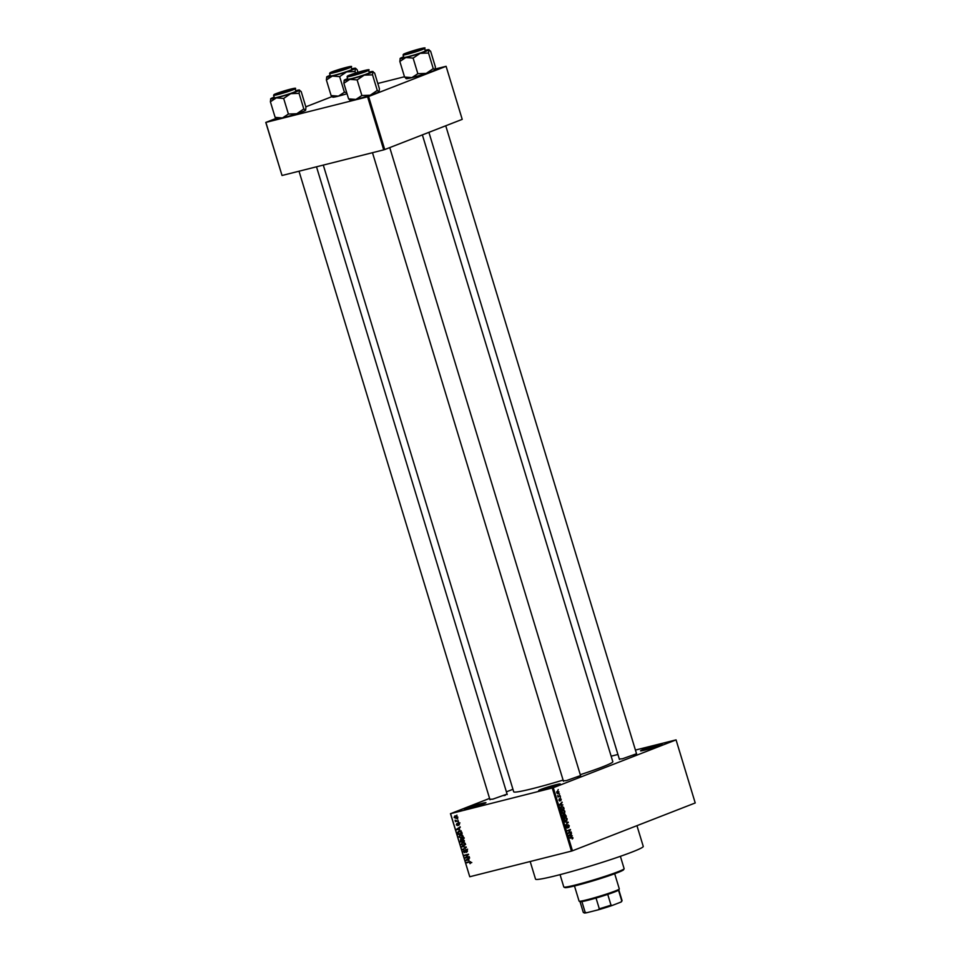 <?xml version="1.0" encoding="UTF-8"?>
<svg xmlns="http://www.w3.org/2000/svg" width="961" height="961" viewBox="0 0 961 961"><rect width="100%" height="100%" fill="white"/><g stroke="black" fill="none" stroke-linecap="round" stroke-linejoin="round"><path stroke-width="1.44" d="M481.725 803.42A11.256 0.685 163.1 0 1 485.954 802.735A11.256 0.685 163.1 0 1 479.767 805.234A11.256 0.685 163.1 0 1 468.668 808.513A11.256 0.685 163.1 0 1 464.451 809.27A11.256 0.685 163.1 0 1 470.037 806.904A11.256 0.685 163.1 0 1 481.725 803.42M483.876 803.756A10.511 0.637 -16.9 0 0 481.509 804.309A10.511 0.637 -16.9 0 0 466.746 808.97M555.987 784.705A11.256 0.685 163.1 0 1 560.227 784.02A11.256 0.685 163.1 0 1 554.041 786.506A11.256 0.685 163.1 0 1 542.929 789.798A11.256 0.685 163.1 0 1 538.725 790.555A11.256 0.685 163.1 0 1 544.298 788.188A11.256 0.685 163.1 0 1 555.987 784.705M558.149 785.041A10.511 0.637 -16.9 0 0 555.77 785.593A10.511 0.637 -16.9 0 0 541.019 790.242M657.865 745.015A11.256 0.685 163.1 0 1 662.093 744.331A11.256 0.685 163.1 0 1 655.907 746.817A11.256 0.685 163.1 0 1 644.795 750.097A11.256 0.685 163.1 0 1 640.591 750.865A11.256 0.685 163.1 0 1 646.164 748.487A11.256 0.685 163.1 0 1 657.865 745.015M660.015 745.352A10.511 0.637 -16.9 0 0 657.636 745.892A10.511 0.637 -16.9 0 0 642.885 750.553M580.552 775.575L566.341 780.62L563.314 780.812M578.87 776.752L577.441 777.089M507.084 794.086L492.873 799.132L489.858 799.324M505.414 795.264L503.972 795.612M636.542 753.76L622.332 758.806L619.304 758.998M634.861 754.938L633.431 755.274M636.951 825.667L643.257 846.413A56.291 3.424 163.1 0 1 613.743 858.593A56.291 3.424 163.1 0 1 556.743 875.495A56.291 3.424 163.1 0 1 535.541 879.147L530.184 861.512M563.098 780.092A51.786 3.147 163.1 0 1 533.223 788.464A51.786 3.147 163.1 0 1 513.715 791.816L323.292 165.088M512.946 789.293L506.399 791.84M489.569 798.399L450.601 813.667L553.296 787.72L572.456 850.797L571.447 851.11L552.287 788.032M450.601 813.667L469.761 876.744L450.469 813.643M557.848 793.762L556.707 792.837L557.452 791.131L559.002 791.948L558.029 793.726M560.107 795.708L558.029 797.029L557.668 795.564L558.473 796.249L560.107 795.708M557.993 796.369L558.954 796.152M560.179 798.447L561.224 799.276L560.852 800.657L560.203 799.072L559.879 800.969L558.942 800.189L559.254 798.879L559.698 800.525L560.275 798.423M561.224 799.276L560.371 798.879M559.746 801.006L558.942 800.189M558.93 800.129L559.698 800.525M561.596 806.279L563.651 807.408L564.059 808.742L561.02 809.931L560.467 807.901L561.861 806.195M564.587 813.775L566.341 816.237L563.29 817.427L563.242 814.447L564.72 813.739M563.242 814.447L564.035 814.7L562.786 815.012M568.131 822.135L565.633 825.127L567.855 822.532L564.648 821.895L568.131 822.135L566.762 822.484M571.086 831.878L568.179 833.511L569.897 830.148L567.314 830.652L570.353 829.463L568.648 832.827L571.086 831.878M571.555 837.007L572.888 837.644L572.239 839.001L572.143 837.367L569.489 837.812L571.795 836.935M572.143 837.367L569.549 838.004M572.456 850.797L695.223 802.964L676.063 739.886L553.296 787.72M572.251 835.698L568.924 835.974L571.387 832.851L571.218 835.662L572.251 835.698L570.738 836.082M567.23 828.106L566.185 827.085L566.678 825.355L566.534 826.928L567.555 827.337L567.975 824.706L569.284 825.787L568.72 827.697L568.912 825.883L568.119 825.163L567.314 828.094M569.284 825.787L568.167 825.139M566.161 827.025L567.29 827.601M565.597 821.114L563.987 819.841L565.02 817.475L567.11 818.628L567.026 820.129L565.849 821.066M565.02 817.475L566.245 817.499L564.275 818.003M563.314 813.619L561.704 812.345L562.738 809.979L564.84 811.132L564.756 812.634L563.566 813.571M562.738 809.979L563.975 810.015L561.993 810.507M562.906 804.934L559.578 805.222L562.041 802.099L561.392 803.324L561.873 804.898L562.906 804.934L561.392 805.318M560.503 797.005L560.203 797.642L560.503 797.005M559.542 793.882L559.254 794.507L559.542 793.882M558.245 789.582L557.945 790.206L558.245 789.582M457.076 818.772L457.784 819.084L457.076 818.772M456.691 820.826L458.337 820.91L455.43 821.643L455.094 820.177L456.691 820.826M458.025 821.895L458.733 822.208L458.025 821.895M458.061 823.145L459.334 824.009L458.733 825.367L458.277 823.589L457.472 825.607L456.331 824.79L456.835 823.529L457.268 825.175L457.929 823.193M458.914 823.337L458.049 823.769M457.268 825.175L458.025 824.742M459.682 829.583L456.583 829.295L460.139 826.832L459.202 828.01L459.682 829.583M462.938 835.878L462.709 837.343L461.472 838.136L458.841 836.911L460.355 834.641L461.929 834.725L462.938 835.878M462.709 837.343L462.085 837.908M465.22 843.374L464.992 844.839L463.755 845.632L461.112 844.407L462.637 842.124L465.22 843.374M464.992 844.839L464.355 845.404M470.998 862.389L470.049 863.687L470.073 862.077L466.626 862.377L469.34 861.693L470.998 862.389M469.857 863.254L470.974 862.317M469.761 876.744L571.447 851.11M469.028 860.347L465.929 860.059L469.485 857.596L468.548 858.762L469.028 860.347M465.989 857.416L469.184 856.611L465.328 858.077L467.803 854.858L464.451 855.206L468.451 854.197L465.989 857.416M466.722 849.548L464.8 852.671L463.31 851.65L464.091 849.968L463.779 851.518L465.04 851.963L465.797 849.404L467.394 850.533L466.505 852.383L466.914 850.605L465.869 849.884L467.611 849.2M464.235 850.425L463.779 851.518M464.68 852.203L465.532 851.77M465.592 850.125L465.797 849.404M461.797 846.461L466.361 847.326L462.77 849.692L465.833 847.254L461.797 846.461M462.409 838.472L464.427 840.971L460.439 841.98L460.631 839.061L462.409 838.472L462.217 839.109M459.202 830.929L461.748 832.142L462.157 833.475L458.157 834.484L457.628 832.466L458.793 831.061M455.19 815.805L457.112 816.694L455.995 818.34L454.097 817.451L454.889 815.901M611.136 756.187L617.935 754.481M635.413 750.073L676.063 739.886M384.724 149.556L462.217 119.356L446.096 66.309L368.604 96.508L384.724 149.556L383.715 149.868L367.595 96.821L368.604 96.508M265.909 122.455L282.029 175.491L265.777 122.431L367.595 96.821M282.029 175.491L383.715 149.868M331.977 96.629L305.814 106.827M275.987 118.443L265.777 122.431M377.805 83.463L404.485 76.748M435.357 68.964L446.096 66.309M422.372 134.876L612.818 761.713A51.786 3.147 163.1 0 1 580.288 774.698M471.058 862.786L470.253 863.098M470.409 861.681L466.77 862.834M467.034 860.155L466.073 860.539M467.563 859.422L465.929 860.059M468.187 859.014L469.617 858.029M467.226 860.179L468.512 860.311L468.127 859.038L466.409 860.155L467.226 860.179M469.256 856.852L465.328 858.077M466.205 857.188L465.172 857.596M468.56 854.557L467.803 854.858M468.524 854.437L464.595 855.662M467.442 851.494L466.313 851.939M465.52 851.878L464.872 852.131M464.403 848.623L462.637 849.212M464.367 848.539L466.361 847.314M462.89 846.557L461.941 846.929M464.8 845.055L464.151 844.995M463.959 842.124L461.917 843.013L461.58 844.287L463.622 845.175L465.653 844.407M465.196 843.314L461.917 843.013M463.622 845.175L464.752 843.494M464.367 840.755L460.439 841.98M463.358 838.665L464.151 837.788M460.763 841.404L461.953 841.103L460.836 839.494L460.763 841.404M461.496 839.241L460.523 840.611M462.421 840.995L463.827 840.635L462.553 838.929L462.421 840.995M463.382 838.593L462.157 840.094M462.529 837.572L461.881 837.499M461.676 834.628L459.634 835.517L459.298 836.791L461.34 837.68L463.382 836.911M462.926 835.83L459.634 835.517M461.34 837.68L462.469 835.998M462.085 833.259L458.157 834.484M461.076 830.712L459.863 831.758M460.583 830.905L458.121 832.442L458.481 833.92L461.544 833.139L460.367 831.325L458.974 831.505L460.715 830.821M461.016 831.073L460.367 831.325M457.688 829.403L456.727 829.775M458.217 828.658L456.583 829.295M458.841 828.262L460.271 827.265M457.88 829.415L459.178 829.547L458.781 828.286L457.064 829.403L457.88 829.415M459.394 824.586L458.553 824.922M458.013 824.886L459.058 824.478M458.265 820.682L455.43 821.643M457.736 817.655L455.838 816.766L456.931 815.12M454.517 817.355L455.85 817.883L456.691 816.778L455.358 816.249L454.517 817.355L456.403 815.841M457.088 816.622L455.85 817.883M572.095 838.653L572.888 838.448M569.272 837.584L570.606 838.22M570.714 833.535L571.531 833.331M569.993 834.268L570.738 834.076M569.765 836.022L571.218 835.662M569.801 835.565L570.822 835.638L570.438 834.376L568.876 835.794M569.392 835.998L570.822 835.638M569.705 834.556L570.438 834.376M568.888 832.731L571.23 832.334M568.948 832.911L568.095 833.235M567.362 830.821L569.897 830.148M568.155 830.316L570.51 829.956M566.137 825.98L566.858 825.799M567.579 822.76L568.263 822.592M566.401 820.286L567.026 820.129M564.335 819.697L565.993 820.526L566.75 818.772L565.14 817.943L563.975 819.793M564.672 820.874L565.993 820.526M564.143 818.195L563.074 818.448M563.999 816.634L566.341 816.237M564.059 816.814L563.206 817.138M563.506 816.826L564.419 816.466L563.434 814.892L563.134 816.922M564.78 816.333L565.849 815.913L564.732 814.231L564.407 816.43M564.119 812.79L564.756 812.634M562.065 812.213L563.711 813.03L564.479 811.276L562.87 810.447L561.692 812.297M562.401 813.378L563.711 813.03M561.861 810.7L560.804 810.952M561.729 809.138L564.059 808.742M561.777 809.318L560.924 809.642M561.236 809.33L563.566 808.417L562.521 806.627L561.729 806.735L560.864 809.426M560.683 807L562.521 806.627M561.368 802.771L562.185 802.567M560.647 803.504L561.392 803.324M560.419 805.27L561.873 804.898M560.455 804.801L561.476 804.886L561.092 803.612L559.53 805.042M560.047 805.246L561.476 804.886M560.359 803.792L561.092 803.612M557.909 796.561L560.239 796.164M556.695 792.813L558.101 793.209L559.002 791.948M557.764 791.528L556.731 791.792L557.608 791.576L557.032 792.729L558.101 793.209M558.677 792.056L557.608 791.576L558.677 792.056M624.109 868.792L623.605 869.729A30.776 1.874 163.1 0 1 606.691 876.528A30.776 1.874 163.1 0 1 576.336 885.501A30.776 1.874 163.1 0 1 564.828 887.58L563.903 887.087A31.521 1.91 -16.9 0 0 575.687 884.949A31.521 1.91 -16.9 0 0 606.775 875.759A31.521 1.91 -16.9 0 0 624.109 868.792A31.521 1.91 -16.9 0 0 624.133 868.672L620.386 856.323M560.059 874.654L563.807 886.991A31.521 1.91 -16.9 0 0 563.903 887.087M346.669 92.544L344.398 92.232L338.428 96.136L331.113 95.583L326.38 79.967L326.764 76.868A15.1 0.913 163.1 0 1 329.599 75.547A15.1 0.913 163.1 0 1 330.152 75.342M332.794 71.655L349.552 66.994L332.794 71.655M329.587 73.492L330.32 75.919A11.256 0.685 -16.9 0 0 337.743 74.345A11.256 0.685 -16.9 0 0 349.672 70.489A11.256 0.685 -16.9 0 0 351.87 69.384L351.125 66.946A11.256 0.685 163.1 0 1 348.927 68.051A11.256 0.685 163.1 0 1 337.011 71.907A11.256 0.685 163.1 0 1 329.587 73.492L331.965 71.871C341.011 68.543 354.273 65.06 351.125 66.946M331.113 95.583L332.854 96.941M357.948 72.327L357.18 69.793L355.51 68.219A15.1 0.913 163.1 0 1 355.438 68.435A15.1 0.913 163.1 0 1 346.669 71.847L355.053 71.534L355.438 68.435M355.522 73.072L355.053 71.534M339.653 76.628L346.669 71.847A15.1 0.913 163.1 0 1 332.338 76.063L339.653 76.628L344.398 92.232M326.38 79.967L332.338 76.063A15.1 0.913 -16.9 0 1 326.656 76.976L326.62 77.048M347.029 93.734A15.1 0.913 163.1 0 1 338.428 96.136A15.1 0.913 163.1 0 1 332.782 97.157L332.374 96.941M351.69 68.796A15.1 0.913 163.1 0 1 355.51 68.219M346.44 67.582L332.338 72.147L343.101 69.396L346.44 67.582M287.303 90.19L276.348 93.962L288.877 90.622L292.12 89.169L287.303 90.19M410.635 52.675L421.567 48.843L405.794 53.636L410.635 52.675M351.498 75.282L365.588 70.658L351.498 75.282M619.292 889.009L618.788 889.946A20.265 1.225 163.1 0 1 618.512 890.198A20.265 1.225 163.1 0 1 614.836 891.868A20.265 1.225 163.1 0 1 607.736 894.391A20.265 1.225 163.1 0 1 596.036 898.042A20.265 1.225 163.1 0 1 581.898 901.598A20.265 1.225 163.1 0 1 580.084 901.706L579.147 901.202A21.01 1.273 -16.9 0 0 593.526 898.03A21.01 1.273 -16.9 0 0 615.196 891.003A21.01 1.273 -16.9 0 0 619.292 889.009A21.01 1.273 -16.9 0 0 619.304 888.925L614.692 873.741M574.474 885.958L579.087 901.142A21.01 1.273 -16.9 0 0 579.147 901.202M607.736 894.391L611.004 905.142L612.253 905.454A19.508 1.189 163.1 0 1 598.162 909.851L586.739 912.734A19.508 1.189 163.1 0 1 584.288 912.95L583.351 912.457A20.265 1.225 -16.9 0 0 585.165 912.349L586.739 912.734M620.962 902.067L621.779 900.95A20.265 1.225 -16.9 0 0 622.055 900.697L621.551 901.622A19.508 1.189 163.1 0 1 620.962 902.067L612.253 905.454M618.512 890.198L621.779 900.95M598.162 909.851L599.304 908.794A20.265 1.225 -16.9 0 0 611.004 905.142M596.036 898.042L599.304 908.794M581.898 901.598L585.165 912.349M580.036 901.682L583.291 912.397A20.265 1.225 -16.9 0 0 583.351 912.457M622.055 900.697A20.265 1.225 -16.9 0 0 622.067 900.613L618.812 889.898M299.063 93.349L303.808 108.953L305.55 110.323A15.1 0.913 163.1 0 0 305.658 110.203A15.1 0.913 163.1 0 1 305.658 110.203L305.934 107.212L301.189 91.607L299.448 90.25A15.1 0.913 163.1 0 1 296.613 91.571A15.1 0.913 163.1 0 1 290.69 93.661L299.063 93.349L299.52 90.034A15.1 0.913 -16.9 0 0 295.712 90.61M291.663 89.721L274.93 94.466L287.411 90.058L293.573 88.796L291.663 89.721M293.682 92.304A11.256 0.685 -16.9 0 0 295.88 91.199L295.147 88.76A11.256 0.685 163.1 0 1 292.937 89.866A11.256 0.685 163.1 0 1 281.02 93.722A11.256 0.685 163.1 0 1 273.597 95.307L274.341 97.734A11.256 0.685 -16.9 0 0 281.765 96.16A11.256 0.685 -16.9 0 0 293.682 92.304M303.808 108.953L296.781 113.734L288.408 114.047L283.663 98.442L290.69 93.661A15.1 0.913 163.1 0 1 276.348 97.878L283.663 98.442M288.408 114.047L282.45 117.951L275.134 117.386L270.389 101.782L276.348 97.878A15.1 0.913 163.1 0 1 270.666 98.791A15.1 0.913 163.1 0 1 270.774 98.683L270.389 101.782M275.134 117.386L276.876 118.756M305.55 110.323A15.1 0.913 163.1 0 1 296.781 113.734A15.1 0.913 163.1 0 1 282.45 117.951A15.1 0.913 163.1 0 1 276.804 118.972L276.396 118.756M270.774 98.683A15.1 0.913 163.1 0 1 274.161 97.157M434.997 69.985A15.1 0.913 163.1 0 0 435.105 69.877A15.1 0.913 163.1 0 1 435.105 69.877L434.997 69.985A15.1 0.913 163.1 0 1 432.162 71.306A15.1 0.913 163.1 0 1 426.24 73.396L417.855 73.709L413.122 58.104L420.137 53.335L428.522 53.023L428.978 49.696A15.1 0.913 163.1 0 1 428.906 49.912L430.636 51.281L435.381 66.886L434.997 69.985L433.255 68.627L426.24 73.396A15.1 0.913 163.1 0 1 411.897 77.625L404.581 77.06L406.323 78.418M404.581 77.06L399.836 61.456L400.22 58.357A15.1 0.913 163.1 0 1 403.067 57.035A15.1 0.913 163.1 0 1 403.608 56.819M406.263 53.143L423.02 48.47L406.263 53.143M403.055 54.969L403.788 57.408A11.256 0.685 -16.9 0 0 411.212 55.822A11.256 0.685 -16.9 0 0 423.128 51.978A11.256 0.685 -16.9 0 0 425.339 50.861L424.594 48.422A11.256 0.685 163.1 0 1 422.396 49.54A11.256 0.685 163.1 0 1 410.467 53.396A11.256 0.685 163.1 0 1 403.055 54.969L405.434 53.348C414.479 50.02 427.729 46.536 424.594 48.422M433.255 68.627L428.522 53.023M417.855 73.709L411.897 77.625A15.1 0.913 163.1 0 1 406.251 78.646L405.842 78.43M399.836 61.456L405.806 57.552L413.122 58.104M428.906 49.912A15.1 0.913 163.1 0 1 420.137 53.335A15.1 0.913 163.1 0 1 405.806 57.552A15.1 0.913 -16.9 0 1 400.124 58.465L400.088 58.537M425.158 50.272A15.1 0.913 163.1 0 1 428.978 49.696M379.127 91.667A15.1 0.913 163.1 0 1 379.115 91.691L379.403 88.7L374.658 73.096L372.916 71.727A15.1 0.913 163.1 0 1 370.081 73.048A15.1 0.913 163.1 0 1 364.159 75.15L372.532 74.838L372.988 71.51A15.1 0.913 -16.9 0 0 369.168 72.087M365.132 71.21L348.399 75.943L360.88 71.534L367.042 70.285L365.132 71.21M367.15 73.793A11.256 0.685 -16.9 0 0 369.348 72.676L368.616 70.237A11.256 0.685 163.1 0 1 366.405 71.354A11.256 0.685 163.1 0 1 354.489 75.21A11.256 0.685 163.1 0 1 347.065 76.784L347.81 79.222A11.256 0.685 -16.9 0 0 355.222 77.637A11.256 0.685 -16.9 0 0 367.15 73.793M379.115 91.691A15.1 0.913 163.1 0 1 379.018 91.8L377.277 90.442L372.532 74.838M377.277 90.442L370.249 95.211L361.877 95.523L357.132 79.919L364.159 75.15A15.1 0.913 163.1 0 1 349.816 79.367L357.132 79.919M361.877 95.523L355.918 99.427L348.603 98.875L343.858 83.271L349.816 79.367A15.1 0.913 163.1 0 1 344.134 80.28A15.1 0.913 163.1 0 1 344.242 80.159L343.858 83.271M348.603 98.875L350.333 100.232M379.018 91.8A15.1 0.913 163.1 0 1 370.249 95.211A15.1 0.913 163.1 0 1 355.918 99.427A15.1 0.913 163.1 0 1 350.26 100.461L349.852 100.232M344.242 80.159A15.1 0.913 163.1 0 1 347.63 78.634M470.542 861.741L469.521 862.137M466.313 847.182L465.256 847.59M466.037 846.869L465.148 847.206M569.02 835.253L569.705 835.073M559.674 804.489L560.371 804.321M332.001 71.859A10.811 0.661 -16.9 0 0 333.96 72.231A10.811 0.661 -16.9 0 0 348.447 67.714A10.811 0.661 -16.9 0 0 346.501 67.342A10.811 0.661 -16.9 0 0 332.001 71.859M292.468 89.529A10.811 0.661 -16.9 0 0 290.51 89.157A10.811 0.661 -16.9 0 0 276.011 93.673A10.811 0.661 -16.9 0 0 277.969 94.046A10.811 0.661 -16.9 0 0 292.468 89.529M405.47 53.335A10.811 0.661 -16.9 0 0 407.428 53.708A10.811 0.661 -16.9 0 0 421.915 49.191A10.811 0.661 -16.9 0 0 419.957 48.819A10.811 0.661 -16.9 0 0 405.47 53.335M365.937 71.006A10.811 0.661 -16.9 0 0 363.979 70.633A10.811 0.661 -16.9 0 0 349.48 75.15A10.811 0.661 -16.9 0 0 351.438 75.523A10.811 0.661 -16.9 0 0 365.937 71.006M470.061 863.182L471.803 862.51M464.788 852.167L466.529 851.494M462.469 842.677L464.211 842.004M460.727 839.53L462.469 838.845M462.433 838.965L464.175 838.28M460.199 835.181L461.941 834.508M458.217 823.601L459.959 822.928M455.106 816.333L456.847 815.649M456.103 817.799L457.844 817.126M571.927 837.391L569.645 837.968M561.969 806.663L559.674 807.228M299.015 171.214L489.99 799.768M316.505 166.806L507.216 794.531M445.748 125.771L636.675 754.193M428.906 132.33L619.437 759.43M580.684 776.007L389.758 147.586M563.446 781.245L372.484 152.691M295.147 88.76C298.282 86.874 285.021 90.358 275.987 93.685L273.597 95.307M368.616 70.237C371.751 68.351 358.489 71.835 349.444 75.162L347.065 76.784"/></g></svg>
